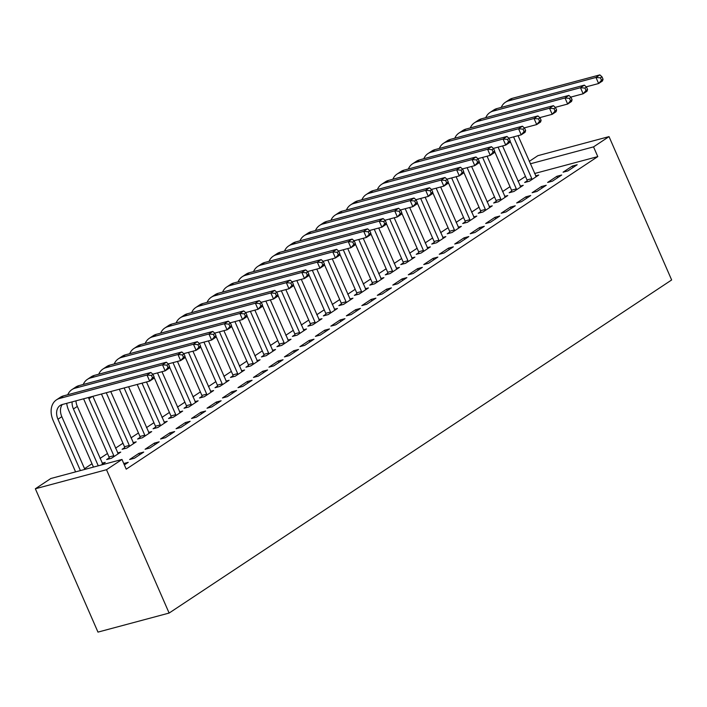 <?xml version="1.0" encoding="UTF-8"?>
<svg xmlns="http://www.w3.org/2000/svg" width="707" height="707" viewBox="0 0 707 707"><rect width="100%" height="100%" fill="white"/><g stroke="black" fill="none" stroke-linecap="round" stroke-linejoin="round"><path stroke-width="1.06" d="M525.478 176.423L518.028 181.354M509.994 186.683L502.553 191.615M494.52 196.944L487.07 201.884M479.037 207.204L471.587 212.144M463.553 217.464L456.103 222.405M448.07 227.734L440.62 232.665M432.587 237.994L425.146 242.925M417.112 248.254L409.662 253.186M401.629 258.515L394.179 263.455M386.146 268.775L378.696 273.715M370.662 279.035L363.221 283.975M355.179 289.304L347.738 294.236M339.705 299.565L332.255 304.496M324.221 309.825L316.771 314.756M308.738 320.085L301.288 325.026M293.255 330.346L285.814 335.286M277.78 340.606L270.33 345.546M262.297 350.875L254.847 355.807M246.814 361.136L239.364 366.067M231.33 371.396L223.889 376.327M215.847 381.656L208.406 386.596M200.373 391.917L192.923 396.857M184.889 402.177L177.439 407.117M169.406 412.446L161.956 417.377M153.923 422.706L146.482 427.638M138.448 432.967L130.998 437.898M122.965 443.227L115.515 448.167M107.482 453.487L100.032 458.428M91.998 463.748L84.557 468.688M529.269 161.373L537.877 155.673L609.027 136.619L593.544 146.879L530.33 163.803M534.572 173.524L597.786 156.6L126.226 469.174L121.984 459.453L50.833 478.506L35.35 488.767L97.973 632.111L169.123 613.057L671.65 279.963L609.027 136.619M511.665 191.084L509.155 192.746L513.962 191.464L523.251 185.305L520.122 186.144M552.423 181.16L561.712 175.009L556.904 176.29L547.616 182.45L552.423 181.16M480.707 211.605L478.188 213.275L482.996 211.985L492.284 205.825L489.156 206.665M521.457 201.689L530.745 195.53L525.937 196.82L516.649 202.971L521.457 201.689M449.74 232.135L447.231 233.796L452.038 232.506L461.326 226.355L458.198 227.186M490.49 222.21L499.787 216.05L494.98 217.341L485.691 223.5L490.49 222.21M418.783 252.655L416.264 254.317L421.072 253.035L430.36 246.876L427.231 247.715M459.532 242.731L468.821 236.58L464.013 237.861L454.725 244.021L459.532 242.731M387.816 273.176L385.306 274.846L390.114 273.556L399.402 267.396L396.274 268.236M428.566 263.26L437.854 257.101L433.046 258.391L423.758 264.542L428.566 263.26M356.849 293.705L354.34 295.367L359.147 294.077L368.435 287.926L365.307 288.756M397.608 283.781L406.896 277.621L402.089 278.912L392.8 285.071L397.608 283.781M325.892 314.226L323.373 315.888L328.181 314.606L337.478 308.446L334.349 309.286M366.641 304.302L375.93 298.151L371.122 299.432L361.834 305.592L366.641 304.302M294.925 334.747L292.415 336.417L297.223 335.127L306.511 328.967L303.383 329.807M335.684 324.831L344.972 318.671L340.164 319.962L330.876 326.113L335.684 324.831M263.967 355.276L261.449 356.938L266.256 355.648L275.544 349.497L272.416 350.327M304.717 345.352L314.005 339.192L309.198 340.482L299.909 346.642L304.717 345.352M233.001 375.797L230.491 377.458L235.298 376.177L244.587 370.017L241.458 370.857M273.759 365.873L283.047 359.722L278.24 361.003L268.952 367.163L273.759 365.873M202.043 396.318L199.524 397.988L204.332 396.698L213.62 390.538L210.492 391.378M242.793 386.402L252.081 380.242L247.273 381.533L237.985 387.683L242.793 386.402M171.076 416.847L168.566 418.509L173.374 417.218L182.662 411.067L179.534 411.898M211.826 406.923L221.123 400.763L216.315 402.053L207.018 408.213L211.826 406.923M140.11 437.368L137.6 439.029L142.407 437.748L151.696 431.588L148.567 432.428M180.868 427.443L190.156 421.292L185.349 422.574L176.061 428.734L180.868 427.443M109.152 457.889L106.642 459.559L111.45 458.269L120.738 452.109L117.609 452.948M149.902 447.973L159.19 441.813L154.382 443.103L145.094 449.254L149.902 447.973M124.361 464.906L128.232 462.334L123.76 463.536M134.427 458.233L143.715 452.073L138.908 453.364L129.62 459.515L134.427 458.233M102.126 463.209L105.255 462.369L101.304 464.994M165.385 437.704L174.673 431.553L169.866 432.834L160.577 438.994L165.385 437.704M124.635 447.628L122.117 449.298L126.924 448.008L136.212 441.848L133.084 442.688M196.352 417.183L205.64 411.023L200.832 412.314L191.544 418.473L196.352 417.183M155.593 427.108L153.083 428.769L157.891 427.479L167.179 421.328L164.051 422.167M227.309 396.662L236.598 390.503L231.79 391.793L222.502 397.944L227.309 396.662M186.56 406.578L184.041 408.248L188.849 406.958L198.146 400.798L195.017 401.638M258.276 376.133L267.564 369.982L262.757 371.263L253.468 377.423L258.276 376.133M217.517 386.057L215.008 387.728L219.815 386.437L229.103 380.278L225.975 381.117M289.234 355.612L298.522 349.452L293.714 350.743L284.426 356.902L289.234 355.612M248.484 365.537L245.974 367.198L250.782 365.908L260.07 359.757L256.941 360.597M320.2 335.091L329.489 328.932L324.681 330.222L315.393 336.373L320.2 335.091M279.442 345.007L276.932 346.677L281.74 345.387L291.028 339.227L287.899 340.067M351.158 314.562L360.455 308.411L355.648 309.693L346.35 315.852L351.158 314.562M310.408 324.486L307.899 326.157L312.706 324.867L321.994 318.707L318.866 319.546M382.125 294.041L391.413 287.882L386.605 289.172L377.317 295.332L382.125 294.041M341.375 303.966L338.856 305.627L343.664 304.337L352.952 298.186L349.824 299.026M413.091 273.521L422.379 267.361L417.572 268.651L408.284 274.802L413.091 273.521M372.333 283.436L369.823 285.107L374.63 283.816L383.919 277.657L380.79 278.496M444.049 252.991L453.337 246.84L448.53 248.122L439.241 254.281L444.049 252.991M403.299 262.916L400.781 264.577L405.588 263.296L414.876 257.136L411.748 257.975M475.016 232.47L484.304 226.311L479.496 227.601L470.208 233.761L475.016 232.47M434.257 242.395L431.747 244.056L436.555 242.766L445.843 236.615L442.715 237.455M505.973 211.95L515.262 205.79L510.454 207.08L501.166 213.231L505.973 211.95M465.224 221.865L462.714 223.536L467.513 222.245L476.81 216.086L473.681 216.925M536.94 191.42L546.228 185.269L541.421 186.551L532.132 192.711L536.94 191.42M496.181 201.345L493.672 203.006L498.479 201.725L507.767 195.565L504.639 196.405M567.898 170.9L577.186 164.74L572.378 166.03L563.09 172.19L567.898 170.9M527.148 180.824L524.638 182.486L529.446 181.195L538.734 175.044L535.606 175.884M597.786 156.6L593.544 146.879M121.984 459.453L106.501 469.713L169.123 613.057M35.35 488.767L106.501 469.713M139.544 454.831L138.908 453.364M155.027 444.57L154.382 443.103M170.511 434.31L169.866 432.834M185.994 424.05L185.349 422.574M201.477 413.789L200.832 412.314M216.952 403.529L216.315 402.053M232.435 393.26L231.79 391.793M247.918 383L247.273 381.533M263.402 372.739L262.757 371.263M278.876 362.479L278.24 361.003M294.359 352.219L293.714 350.743M309.843 341.958L309.198 340.482M325.326 331.689L324.681 330.222M340.809 321.429L340.164 319.962M356.284 311.168L355.648 309.693M371.767 300.908L371.122 299.432M387.25 290.648L386.605 289.172M402.734 280.387L402.089 278.912M418.208 270.118L417.572 268.651M433.691 259.858L433.046 258.391M449.175 249.598L448.53 248.122M464.658 239.337L464.013 237.861M480.141 229.077L479.496 227.601M495.616 218.816L494.98 217.341M511.099 208.547L510.454 207.08M526.582 198.287L525.937 196.82M542.066 188.027L541.421 186.551M557.549 177.766L556.904 176.29M573.024 167.506L572.378 166.03M154.082 376.831L153.021 374.401L151.466 375.426L152.535 377.856L154.082 376.831L153.534 378.554L149.663 381.117L147.012 375.046L59.618 398.448A20.158 14.564 -123.5 0 0 56.445 399.87A20.158 14.564 -123.5 0 0 53.158 420.532L75.587 471.878M80.395 470.588L57.965 419.242A13.433 9.712 56.5 0 1 60.157 405.473A13.433 9.712 56.5 0 1 62.269 404.519L149.663 381.117L152.535 377.856M84.858 469.395L61.827 416.679A13.433 9.712 56.5 0 1 62.304 404.51M151.466 375.426L147.012 375.046L150.883 372.474L63.489 395.885A20.158 14.564 -123.5 0 0 60.307 397.307L56.445 399.87M150.883 372.474L153.021 374.401M66.723 403.326A20.158 14.564 -123.5 0 0 68.632 410.272L93.457 467.088M98.264 465.807L73.44 408.982A13.433 9.712 56.5 0 1 72.105 401.885M102.736 464.039L77.31 406.419A13.433 9.712 56.5 0 1 75.958 400.851M169.556 366.571L168.496 364.14L166.949 365.166L168.01 367.596L169.556 366.571L169.017 368.294L165.146 370.857L162.495 364.785L75.092 388.187A20.158 14.564 -123.5 0 0 71.92 389.61A20.158 14.564 -123.5 0 0 67.766 394.736M152.765 374.171L165.146 370.857L168.01 367.596M166.949 365.166L162.495 364.785L166.366 362.214L78.963 385.624A20.158 14.564 -123.5 0 0 75.79 387.047L71.92 389.61M166.366 362.214L168.496 364.14M109.293 458.843L109.011 456.996L113.818 455.715L88.923 398.721A13.433 9.712 56.5 0 1 88.446 397.511M83.62 398.801A20.158 14.564 -123.5 0 0 84.115 400.012L109.011 456.996M113.818 455.715L113.96 456.607M118.219 453.779L92.873 396.327M185.04 356.31L183.979 353.88L182.433 354.905L183.493 357.335L185.04 356.31L184.5 358.025L180.63 360.597L177.978 354.516L90.576 377.927A20.158 14.564 -123.5 0 0 87.403 379.35A20.158 14.564 -123.5 0 0 83.249 384.475M168.248 363.911L180.63 360.597L183.493 357.335M182.433 354.905L177.978 354.516L181.849 351.953L94.446 375.355A20.158 14.564 -123.5 0 0 91.274 376.778L87.403 379.35M181.849 351.953L183.979 353.88M124.777 448.583L124.494 446.736L129.301 445.445L106.271 392.738M101.463 394.029L124.494 446.736M129.301 445.445L129.443 446.338M133.703 443.519L110.743 391.537M200.523 346.041L199.462 343.611L197.916 344.645L198.976 347.066L200.523 346.041L199.984 347.764L196.113 350.336L193.453 344.256L106.059 367.667A20.158 14.564 -123.5 0 0 102.886 369.089A20.158 14.564 -123.5 0 0 98.733 374.215M183.723 353.65L196.113 350.336L198.976 347.066M197.916 344.645L193.453 344.256L197.324 341.693L109.93 365.095A20.158 14.564 -123.5 0 0 106.757 366.518L102.886 369.089M197.324 341.693L199.462 343.611M140.26 438.322L139.977 436.475L144.785 435.185L124.149 387.949M119.342 389.239L139.977 436.475M144.785 435.185L144.917 436.078M149.186 433.25L128.612 386.756M216.006 335.781L214.946 333.351L213.399 334.376L214.46 336.806L216.006 335.781L215.458 337.504L211.587 340.067L208.936 333.996L121.542 357.397A20.158 14.564 -123.5 0 0 118.369 358.82A20.158 14.564 -123.5 0 0 114.216 363.946M199.206 343.39L211.587 340.067L214.46 336.806M213.399 334.376L208.936 333.996L212.807 331.433L125.413 354.834A20.158 14.564 -123.5 0 0 122.24 356.257L118.369 358.82M212.807 331.433L214.946 333.351M155.743 428.062L155.46 426.215L160.268 424.925L142.019 383.167M137.211 384.449L155.46 426.215M160.268 424.925L160.401 425.817M164.669 422.989L146.49 381.966M231.489 325.52L230.429 323.09L228.874 324.115L229.934 326.546L231.489 325.52L230.942 327.244L227.071 329.807L224.419 323.735L137.025 347.137A20.158 14.564 -123.5 0 0 133.844 348.56A20.158 14.564 -123.5 0 0 129.699 353.686M214.689 333.121L227.071 329.807L229.934 326.546M228.874 324.115L224.419 323.735L228.29 321.172L140.896 344.574A20.158 14.564 -123.5 0 0 137.715 345.997L133.844 348.56M228.29 321.172L230.429 323.09M171.227 417.793L170.944 415.955L175.751 414.664L157.502 372.907M153.985 377.14L170.944 415.955M175.751 414.664L175.884 415.557M180.144 412.729L161.974 371.705M246.964 315.26L245.903 312.83L244.357 313.855L245.417 316.285L246.964 315.26L246.425 316.983L242.554 319.546L239.903 313.475L152.5 336.877A20.158 14.564 -123.5 0 0 149.327 338.3A20.158 14.564 -123.5 0 0 145.174 343.425M230.173 322.86L242.554 319.546L245.417 316.285M244.357 313.855L239.903 313.475L243.774 310.903L156.371 334.314A20.158 14.564 -123.5 0 0 153.198 335.737L149.327 338.3M243.774 310.903L245.903 312.83M186.701 407.532L186.418 405.685L191.226 404.404L172.985 362.638M169.468 366.871L186.418 405.685M191.226 404.404L191.367 405.297M195.627 402.469L177.448 361.445M262.447 305L261.387 302.569L259.84 303.595L260.901 306.025L262.447 305L261.908 306.723L258.037 309.286L255.386 303.215L167.983 326.616A20.158 14.564 -123.5 0 0 164.811 328.039A20.158 14.564 -123.5 0 0 160.657 333.165M245.656 312.6L258.037 309.286L260.901 306.025M259.84 303.595L255.386 303.215L259.257 300.643L171.854 324.053A20.158 14.564 -123.5 0 0 168.681 325.476L164.811 328.039M259.257 300.643L261.387 302.569M202.184 397.272L201.902 395.425L206.709 394.144L188.469 352.378M184.942 356.611L201.902 395.425M206.709 394.144L206.851 395.036M211.11 392.208L192.931 351.185M277.931 294.739L276.87 292.309L275.323 293.334L276.384 295.765L277.931 294.739L277.391 296.454L273.521 299.026L270.861 292.945L183.466 316.356A20.158 14.564 -123.5 0 0 180.294 317.779A20.158 14.564 -123.5 0 0 176.14 322.905M261.13 302.34L273.521 299.026L276.384 295.765M275.323 293.334L270.861 292.945L274.731 290.383L187.337 313.784A20.158 14.564 -123.5 0 0 184.165 315.207L180.294 317.779M274.731 290.383L276.87 292.309M217.668 387.012L217.385 385.165L222.192 383.874L203.943 342.117M200.426 346.35L217.385 385.165M222.192 383.874L222.325 384.767M226.593 381.948L208.415 340.924M293.414 284.47L292.353 282.04L290.798 283.074L291.867 285.495L293.414 284.47L292.866 286.194L288.995 288.765L286.344 282.685L198.95 306.096A20.158 14.564 -123.5 0 0 195.777 307.518A20.158 14.564 -123.5 0 0 191.624 312.644M276.614 292.079L288.995 288.765L291.867 285.495M290.798 283.074L286.344 282.685L290.215 280.122L202.821 303.524A20.158 14.564 -123.5 0 0 199.639 304.947L195.777 307.518M290.215 280.122L292.353 282.04M233.151 376.751L232.868 374.904L237.676 373.614L219.426 331.857M215.909 336.09L232.868 374.904M237.676 373.614L237.808 374.507M242.068 371.679L223.898 330.655M308.897 274.21L307.828 271.78L306.281 272.805L307.342 275.235L308.897 274.21L308.349 275.933L304.478 278.496L301.827 272.425L214.424 295.826A20.158 14.564 -123.5 0 0 211.252 297.249A20.158 14.564 -123.5 0 0 207.098 302.375M292.097 281.819L304.478 278.496L307.342 275.235M306.281 272.805L301.827 272.425L305.698 269.862L218.295 293.264A20.158 14.564 -123.5 0 0 215.122 294.686L211.252 297.249M305.698 269.862L307.828 271.78M248.625 366.491L248.343 364.644L253.15 363.354L234.91 321.597M231.392 325.83L248.343 364.644M253.15 363.354L253.292 364.246M257.551 361.418L239.381 320.395M324.372 263.95L323.311 261.519L321.765 262.544L322.825 264.975L324.372 263.95L323.833 265.673L319.962 268.236L317.31 262.164L229.908 285.566A20.158 14.564 -123.5 0 0 226.735 286.989A20.158 14.564 -123.5 0 0 222.581 292.115M307.58 271.55L319.962 268.236L322.825 264.975M321.765 262.544L317.31 262.164L321.181 259.602L233.778 283.003A20.158 14.564 -123.5 0 0 230.606 284.426L226.735 286.989M321.181 259.602L323.311 261.519M264.109 356.222L263.826 354.384L268.633 353.093L250.393 311.336M246.867 315.569L263.826 354.384M268.633 353.093L268.775 353.986M273.035 351.158L254.856 310.134M339.855 253.689L338.794 251.259L337.248 252.284L338.308 254.714L339.855 253.689L339.316 255.413L335.445 257.975L332.785 251.904L245.391 275.306A20.158 14.564 -123.5 0 0 242.218 276.729A20.158 14.564 -123.5 0 0 238.065 281.854M323.055 261.29L335.445 257.975L338.308 254.714M337.248 252.284L332.785 251.904L336.656 249.332L249.262 272.743A20.158 14.564 -123.5 0 0 246.089 274.166L242.218 276.729M336.656 249.332L338.794 251.259M279.592 345.962L279.309 344.115L284.117 342.833L265.876 301.067M262.35 305.3L279.309 344.115M284.117 342.833L284.249 343.726M288.518 340.898L270.339 299.874M355.338 243.429L354.278 240.999L352.731 242.024L353.792 244.454L355.338 243.429L354.79 245.152L350.928 247.715L348.268 241.644L260.874 265.045A20.158 14.564 -123.5 0 0 257.702 266.468A20.158 14.564 -123.5 0 0 253.548 271.594M338.538 251.029L350.928 247.715L353.792 244.454M352.731 242.024L348.268 241.644L352.139 239.072L264.745 262.483A20.158 14.564 -123.5 0 0 261.572 263.905L257.702 266.468M352.139 239.072L354.278 240.999M295.075 335.701L294.792 333.854L299.6 332.573L281.351 290.807M277.833 295.04L294.792 333.854M299.6 332.573L299.733 333.465M304.001 330.637L285.822 289.614M370.822 233.169L369.761 230.738L368.206 231.763L369.266 234.194L370.822 233.169L370.274 234.883L366.403 237.455L363.752 231.375L276.357 254.785A20.158 14.564 -123.5 0 0 273.176 256.208A20.158 14.564 -123.5 0 0 269.031 261.334M354.021 240.769L366.403 237.455L369.266 234.194M368.206 231.763L363.752 231.375L367.622 228.812L280.228 252.213A20.158 14.564 -123.5 0 0 277.047 253.636L273.176 256.208M367.622 228.812L369.761 230.738M310.559 325.441L310.276 323.594L315.083 322.304L296.834 280.546M293.317 284.78L310.276 323.594M315.083 322.304L315.216 323.196M319.476 320.377L301.306 279.353M386.296 222.899L385.235 220.469L383.689 221.503L384.749 223.925L386.296 222.899L385.757 224.623L381.886 227.186L379.235 221.114L291.832 244.525A20.158 14.564 -123.5 0 0 288.659 245.948A20.158 14.564 -123.5 0 0 284.506 251.073M369.505 230.509L381.886 227.186L384.749 223.925M383.689 221.503L379.235 221.114L383.106 218.551L295.703 241.953A20.158 14.564 -123.5 0 0 292.53 243.376L288.659 245.948M383.106 218.551L385.235 220.469M326.033 315.181L325.75 313.334L330.558 312.043L312.317 270.286M308.8 274.519L325.75 313.334M330.558 312.043L330.699 312.936M334.959 310.108L316.78 269.084M401.779 212.639L400.719 210.209L399.172 211.234L400.233 213.664L401.779 212.639L401.24 214.362L397.369 216.925L394.718 210.854L307.315 234.256A20.158 14.564 -123.5 0 0 304.143 235.678A20.158 14.564 -123.5 0 0 299.989 240.804M384.988 220.248L397.369 216.925L400.233 213.664M399.172 211.234L394.718 210.854L398.589 208.291L311.186 231.693A20.158 14.564 -123.5 0 0 308.013 233.116L304.143 235.678M398.589 208.291L400.719 210.209M341.516 304.92L341.234 303.073L346.041 301.783L327.801 260.026M324.274 264.259L341.234 303.073M346.041 301.783L346.183 302.676M350.442 299.848L332.263 258.824M417.263 202.379L416.202 199.948L414.656 200.974L415.716 203.404L417.263 202.379L416.723 204.102L412.853 206.665L410.193 200.594L322.799 223.995A20.158 14.564 -123.5 0 0 319.626 225.418A20.158 14.564 -123.5 0 0 315.472 230.544M400.462 209.979L412.853 206.665L415.716 203.404M414.656 200.974L410.193 200.594L414.063 198.031L326.669 221.432A20.158 14.564 -123.5 0 0 323.497 222.855L319.626 225.418M414.063 198.031L416.202 199.948M357 294.651L356.717 292.813L361.524 291.523L343.275 249.765M339.758 253.999L356.717 292.813M361.524 291.523L361.657 292.415M365.926 289.587L347.747 248.564M432.746 192.118L431.685 189.688L430.13 190.713L431.199 193.144L432.746 192.118L432.198 193.842L428.327 196.405L425.676 190.333L338.282 213.735A20.158 14.564 -123.5 0 0 335.109 215.158A20.158 14.564 -123.5 0 0 330.956 220.284M415.946 199.719L428.327 196.405L431.199 193.144M430.13 190.713L425.676 190.333L429.547 187.762L342.153 211.172A20.158 14.564 -123.5 0 0 338.98 212.595L335.109 215.158M429.547 187.762L431.685 189.688M372.483 284.391L372.2 282.544L377.008 281.262L358.758 239.496M355.241 243.729L372.2 282.544M377.008 281.262L377.14 282.155M381.409 279.327L363.23 238.303M448.229 181.858L447.16 179.428L445.613 180.453L446.674 182.883L448.229 181.858L447.681 183.581L443.81 186.144L441.159 180.073L353.765 203.475A20.158 14.564 -123.5 0 0 350.584 204.897A20.158 14.564 -123.5 0 0 346.43 210.023M431.429 189.458L443.81 186.144L446.674 182.883M445.613 180.453L441.159 180.073L445.03 177.501L357.627 200.912A20.158 14.564 -123.5 0 0 354.454 202.335L350.584 204.897M445.03 177.501L447.16 179.428M387.957 274.13L387.675 272.283L392.482 270.993L374.242 229.236M370.724 233.469L387.675 272.283M392.482 270.993L392.624 271.895M396.883 269.067L378.713 228.043M463.704 171.598L462.643 169.167L461.097 170.193L462.157 172.623L463.704 171.598L463.165 173.312L459.294 175.884L456.642 169.804L369.24 193.214A20.158 14.564 -123.5 0 0 366.067 194.637A20.158 14.564 -123.5 0 0 361.913 199.763M446.912 179.198L459.294 175.884L462.157 172.623M461.097 170.193L456.642 169.804L460.513 167.241L373.11 190.643A20.158 14.564 -123.5 0 0 369.938 192.065L366.067 194.637M460.513 167.241L462.643 169.167M403.441 263.87L403.158 262.023L407.966 260.733L389.725 218.976M386.199 223.209L403.158 262.023M407.966 260.733L408.107 261.625M412.367 258.806L394.188 217.783M479.187 161.329L478.126 158.898L476.58 159.932L477.64 162.354L479.187 161.329L478.648 163.052L474.777 165.615L472.117 159.543L384.723 182.954A20.158 14.564 -123.5 0 0 381.55 184.377A20.158 14.564 -123.5 0 0 377.397 189.503M462.396 168.938L474.777 165.615L477.64 162.354M476.58 159.932L472.117 159.543L475.988 156.981L388.594 180.382A20.158 14.564 -123.5 0 0 385.421 181.805L381.55 184.377M475.988 156.981L478.126 158.898M418.924 253.61L418.641 251.763L423.449 250.472L405.208 208.715M401.682 212.948L418.641 251.763M423.449 250.472L423.581 251.365M427.85 248.537L409.671 207.513M494.67 151.068L493.61 148.638L492.063 149.663L493.124 152.093L494.67 151.068L494.122 152.792L490.26 155.354L487.6 149.283L400.206 172.685A20.158 14.564 -123.5 0 0 397.034 174.108A20.158 14.564 -123.5 0 0 392.88 179.233M477.87 158.677L490.26 155.354L493.124 152.093M492.063 149.663L487.6 149.283L491.471 146.72L404.077 170.122A20.158 14.564 -123.5 0 0 400.904 171.545L397.034 174.108M491.471 146.72L493.61 148.638M434.407 243.349L434.125 241.502L438.932 240.212L420.683 198.455M417.165 202.688L434.125 241.502M438.932 240.212L439.065 241.105M443.333 238.277L425.154 197.253M510.154 140.808L509.093 138.378L507.538 139.403L508.598 141.833L510.154 140.808L509.606 142.531L505.735 145.094L503.084 139.023L415.689 162.424A20.158 14.564 -123.5 0 0 412.508 163.847A20.158 14.564 -123.5 0 0 408.363 168.973M493.353 148.408L505.735 145.094L508.598 141.833M507.538 139.403L503.084 139.023L506.954 136.46L419.56 159.862A20.158 14.564 -123.5 0 0 416.379 161.284L412.508 163.847M506.954 136.46L509.093 138.378M449.891 233.08L449.608 231.242L454.415 229.952L436.166 188.186M432.649 192.428L449.608 231.242M454.415 229.952L454.548 230.844M458.808 228.016L440.638 186.993M525.628 130.548L524.567 128.117L523.021 129.142L524.081 131.573L525.628 130.548L525.089 132.271L521.218 134.834L518.567 128.762L431.164 152.164A20.158 14.564 -123.5 0 0 427.991 153.587A20.158 14.564 -123.5 0 0 423.838 158.713M508.837 138.148L521.218 134.834L524.081 131.573M523.021 129.142L518.567 128.762L522.438 126.191L435.035 149.601A20.158 14.564 -123.5 0 0 431.862 151.024L427.991 153.587M522.438 126.191L524.567 128.117M465.365 222.82L465.082 220.973L469.89 219.691L451.649 177.925M448.132 182.159L465.082 220.973M469.89 219.691L470.031 220.584M474.291 217.756L456.121 176.732M541.111 120.287L540.051 117.857L538.504 118.882L539.565 121.312L541.111 120.287L540.572 122.011L536.701 124.573L534.05 118.502L446.647 141.904A20.158 14.564 -123.5 0 0 443.475 143.327A20.158 14.564 -123.5 0 0 439.321 148.452M524.32 127.887L536.701 124.573L539.565 121.312M538.504 118.882L534.05 118.502L537.921 115.93L450.518 139.341A20.158 14.564 -123.5 0 0 447.345 140.764L443.475 143.327M537.921 115.93L540.051 117.857M480.848 212.56L480.566 210.713L485.373 209.422L467.133 167.665M463.606 171.898L480.566 210.713M485.373 209.422L485.515 210.324M489.774 207.496L471.596 166.472M556.595 110.027L555.534 107.597L553.988 108.622L555.048 111.052L556.595 110.027L556.056 111.741L552.185 114.313L549.525 108.233L462.131 131.643A20.158 14.564 -123.5 0 0 458.958 133.066A20.158 14.564 -123.5 0 0 454.804 138.192M539.794 117.627L552.185 114.313L555.048 111.052M553.988 108.622L549.525 108.233L553.395 105.67L466.001 129.072A20.158 14.564 -123.5 0 0 462.829 130.495L458.958 133.066M553.395 105.67L555.534 107.597M496.332 202.299L496.049 200.452L500.856 199.162L482.607 157.405M479.09 161.638L496.049 200.452M500.856 199.162L500.989 200.054M505.258 197.235L487.079 156.212M572.078 99.758L571.017 97.327L569.471 98.361L570.531 100.783L572.078 99.758L571.53 101.481L567.659 104.044L565.008 97.973L477.614 121.383A20.158 14.564 -123.5 0 0 474.441 122.806A20.158 14.564 -123.5 0 0 470.288 127.932M555.278 107.367L567.659 104.044L570.531 100.783M569.471 98.361L565.008 97.973L568.879 95.41L481.485 118.811A20.158 14.564 -123.5 0 0 478.312 120.234L474.441 122.806M568.879 95.41L571.017 97.327M511.815 192.039L511.532 190.192L516.34 188.902L498.09 147.144M494.573 151.378L511.532 190.192M516.34 188.902L516.472 189.794M520.741 186.966L502.562 145.942M587.561 89.497L586.492 87.067L584.945 88.092L586.006 90.523L587.561 89.497L587.013 91.221L583.142 93.784L580.491 87.712L493.097 111.114A20.158 14.564 -123.5 0 0 489.916 112.537A20.158 14.564 -123.5 0 0 485.771 117.662M570.761 97.106L583.142 93.784L586.006 90.523M584.945 88.092L580.491 87.712L584.362 85.149L496.959 108.551A20.158 14.564 -123.5 0 0 493.786 109.974L489.916 112.537M584.362 85.149L586.492 87.067M527.298 181.779L527.007 179.931L531.814 178.641L513.574 136.884M510.056 141.117L527.007 179.931M531.814 178.641L531.956 179.534M536.215 176.706L518.045 135.682M603.036 79.237L601.975 76.807L600.429 77.832L601.489 80.262L603.036 79.237L602.497 80.96L598.626 83.523L595.974 77.452L508.572 100.854A20.158 14.564 -123.5 0 0 505.399 102.276A20.158 14.564 -123.5 0 0 501.245 107.402M586.244 86.837L598.626 83.523L601.489 80.262M600.429 77.832L595.974 77.452L599.845 74.889L512.442 98.291A20.158 14.564 -123.5 0 0 509.27 99.714L505.399 102.276M599.845 74.889L601.975 76.807M57.965 419.242L61.827 416.679M59.618 398.448L63.489 395.885M73.44 408.982L77.31 406.419M75.092 388.187L78.963 385.624M88.923 398.721L92.308 396.477M90.576 377.927L94.446 375.355M106.059 367.667L109.93 365.095M121.542 357.397L125.413 354.834M137.025 347.137L140.896 344.574M152.5 336.877L156.371 334.314M167.983 326.616L171.854 324.053M183.466 316.356L187.337 313.784M198.95 306.096L202.821 303.524M214.424 295.826L218.295 293.264M229.908 285.566L233.778 283.003M245.391 275.306L249.262 272.743M260.874 265.045L264.745 262.483M276.357 254.785L280.228 252.213M291.832 244.525L295.703 241.953M307.315 234.256L311.186 231.693M322.799 223.995L326.669 221.432M338.282 213.735L342.153 211.172M353.765 203.475L357.627 200.912M369.24 193.214L373.11 190.643M384.723 182.954L388.594 180.382M400.206 172.685L404.077 170.122M415.689 162.424L419.56 159.862M431.164 152.164L435.035 149.601M446.647 141.904L450.518 139.341M462.131 131.643L466.001 129.072M477.614 121.383L481.485 118.811M493.097 111.114L496.959 108.551M508.572 100.854L512.442 98.291"/></g></svg>
